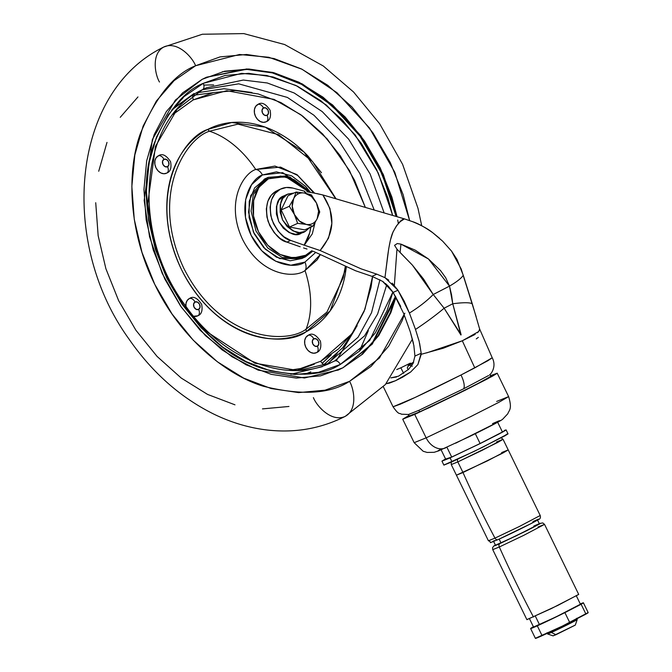 <?xml version="1.0" encoding="UTF-8"?>
<svg xmlns="http://www.w3.org/2000/svg" width="672" height="672" viewBox="0 0 672 672"><rect width="100%" height="100%" fill="white"/><g stroke="black" fill="none" stroke-linecap="round" stroke-linejoin="round"><path stroke-width="1.01" d="M316.462 203.053L311.405 194.88L304.668 193.066A16.464 12.424 65.7 0 0 298.192 193.931A16.464 12.424 -114.3 0 1 304.676 193.066L296.192 192.041L298.192 193.931A16.464 12.424 65.7 0 0 293.639 198.769A16.464 12.424 -114.3 0 1 298.192 193.931L296.192 192.041L293.639 198.769L289.313 206.287L281.165 209.958L289.498 227.044L304.71 229.883L312.858 226.204L304.71 229.883L289.498 227.044L297.646 223.364L306.13 224.389L312.858 226.204L317.176 218.686L319.738 211.966L316.453 203.028L311.405 194.88L304.676 193.066L296.192 192.041L288.044 195.72L281.165 209.958L289.313 206.287L294.361 214.427L297.646 223.364L289.498 227.044L281.165 209.958L288.044 195.72L296.192 192.041L293.639 198.769L289.313 206.287L294.361 214.427L297.646 223.364L306.13 224.389L312.858 226.204L317.176 218.686A16.464 12.424 -114.3 0 1 312.623 223.524A16.464 12.424 -114.3 0 1 306.13 224.389A16.464 12.424 -114.3 0 1 294.361 214.427A16.464 12.424 -114.3 0 1 293.639 198.769L292.236 206.27L294.361 214.427L299.452 221.063L306.13 224.389A16.464 12.424 65.7 0 0 312.623 223.524A16.464 12.424 65.7 0 0 317.176 218.686L319.738 211.966M287.918 194.04L283.584 196.014L287.918 194.04L294.008 193.024L287.356 194.309L283.584 196.014C276.536 198.332 274.949 206.867 278.796 221.634C287.994 233.629 295.604 237.418 301.619 232.999L295.646 234.318L289.212 232.621L283.298 228.169L278.796 221.634L276.394 214.015L276.461 206.464L278.981 200.147L283.584 196.014M309.632 227.665L305.399 231.294L299.426 232.613L292.992 230.916L287.07 226.464L282.568 219.929L280.165 212.31L280.232 204.767L282.761 198.442L287.356 194.309C280.316 196.627 278.72 205.17 282.568 219.929C291.774 231.924 299.384 235.712 305.399 231.294L301.064 233.268M309.994 227.161L305.399 231.294M304.676 193.066A16.464 12.424 -114.3 0 1 316.453 203.028A16.464 12.424 -114.3 0 1 317.176 218.686L318.578 211.184L316.453 203.028L311.363 196.392L304.676 193.066M383.376 386.828L393.053 406.778L400.142 404.242C413.381 398.496 433.667 388.752 460.984 375.001L475.171 367.668L492.223 357.764L487.939 360.688L460.984 375.001A13.717 4.864 63.4 0 1 463.638 388.777L418.841 410.348L419.597 411.894L457.934 393.632L482.143 381.352L490.669 376.37L489.787 374.564M489.695 374.732L489.67 374.758C490.224 374.926 497.137 367.139 492.223 357.764L479.657 329.053M403.637 373.33L400.84 367.794L396.74 369.566L400.84 367.794L403.637 373.33M410.332 363.124L400.84 367.794M436.128 387.391L432.751 389.029M418.379 410.558L463.638 388.777L488.653 375.488M475.163 334.396L462.311 340.78L474.776 367.878L462.311 340.78L443.335 348.197L421.243 354.287L417.892 364.56L410.651 372.019L395.497 380.73L386.089 383.746M315.067 222.625L312.304 233.856L304.76 244.465A52.139 39.337 -114.3 0 0 310.8 227.136L309.658 232.932L304.156 245.146L290.699 240.416L283.937 236.779L278.006 231.025L273.47 223.692L270.749 215.485L270.102 207.186L271.606 199.584L275.108 193.402L280.274 189.227L286.331 187.488L292.933 188.101L304.508 191.218L305.441 193.217A52.139 39.337 -114.3 0 0 304.508 191.218L306.239 193.385M304.76 244.465L304.156 245.146L290.699 240.416L286.919 242.122L300.191 246.775L286.919 242.122L280.165 238.484L274.235 232.722L269.69 225.397L266.969 217.19L266.33 208.891L267.834 201.289L271.328 195.107L276.494 190.932C267.406 196.073 264.592 206.186 268.052 221.273C273.84 233.806 280.132 240.761 286.919 242.122L290.699 240.416C283.912 239.056 277.62 232.109 271.832 219.568C268.372 204.481 271.186 194.368 280.274 189.227M426.72 352.876L462.311 340.78L478.708 331.514L479.648 329.028L479.422 330.422L477.49 332.791M413.465 343.375L410.281 331.808L403.805 313.807L393.128 292.404L382.57 281.35L371.96 276.343L376.816 274.159L384.955 277.654L388.676 248.934L390.466 239.862L393.011 232.008L396.404 225.96L400.243 221.634L404.426 218.879L322.862 194.956L329.952 208.496L331.85 223.448L328.516 238.148L320.124 250.522L361.04 268.825L376.816 274.159L384.955 277.654L388.752 280.157M479.648 329.028L472.29 303.811A54.886 7.904 165.4 0 0 452.752 303.769L461.118 334.715L444.125 308.221A54.886 7.686 146.4 0 1 415.498 329.456L419.118 341.166L421.193 353.254L417.892 364.56L410.651 372.019L402.738 377.118L395.497 380.73L389.508 383.09L386.081 383.746M415.498 329.456A54.886 7.686 -33.6 0 0 444.125 308.221L433.222 294.512A54.886 19.194 150 0 1 409.408 313.051A54.886 19.194 -30 0 0 433.222 294.512L412.39 265.104L400.1 252.504L400.94 244.129L428.484 258.989L449.492 286.112L452.752 303.769A54.886 7.904 -14.6 0 1 472.29 303.811L463.268 275.302A54.886 11.407 160.4 0 1 449.492 286.112A54.886 11.407 -19.6 0 0 463.268 275.302L457.002 259.476L451.559 251.135L442.638 241.164L432.86 232.831C424.662 227.052 417.824 223.306 412.348 221.584L404.426 218.879C400.966 219.467 397.018 224.188 392.591 233.033C389.516 240.173 387.416 257.502 386.963 261.618L384.964 277.654L397.958 290.228L404.233 301.224L409.408 313.051L415.498 329.456L419.202 341.536M392.179 283.122L397.958 290.228L409.408 313.051M304.156 245.146L320.124 250.513C334.816 232.999 335.731 214.486 322.862 194.956L316.789 193.553M335.95 198.677L312.648 161.658L278.67 134.677L237.955 124.127L209.471 131.216C185.909 138.398 149.108 194.578 183.842 268.372C220.584 341.132 286.364 344.366 306.046 329.221L306.281 331.682C286.188 347.147 219.013 343.846 181.482 269.539C146.009 194.174 183.59 136.794 207.656 129.461L209.471 131.216A82.328 53.995 62.7 0 1 255.713 169.478L280.552 167.101L297.713 175.493L313.883 193.032L309.137 192.2L285.827 175.955L268.145 177.366L266.952 177.937A1.369 0.899 62.7 0 1 268.38 178.802L285.457 176.618L309.212 192.217L306.247 188.79L294.008 179.584L280.711 176.072L268.38 178.802L258.88 187.354L253.663 200.416L253.52 216.006L258.485 231.748L267.792 245.255L280.022 254.461L293.32 257.964L305.659 255.242A1.369 0.899 62.7 0 1 305.466 256.83A1.369 0.899 62.7 0 1 305.441 256.847L304.248 257.418L282.257 257.485L267.851 248.06L256.015 231.042L251.084 211.092L253.319 194.401L266.952 177.937L268.145 177.366L289.817 177.013L309.952 192.343M306.827 191.755L309.137 192.2M463.638 388.777A13.717 4.864 -116.6 0 0 460.984 375.001L415.069 397.48L393.061 406.795C399.21 415.607 399.26 412.591 401.419 414.204L408.845 414.49M452.752 303.769L460.916 335.017L444.125 308.221L452.752 303.769L444.125 308.221L433.222 294.512L449.492 286.112L451.559 294.907L452.752 303.769M433.222 294.512L449.492 286.112L445.704 277.738L440.563 270.598L428.484 258.989L415.162 250.11L400.94 244.129L397.27 243.541L394.556 245.339L397.034 249.262L412.39 265.104L423.562 279.048L433.222 294.512M396.522 376.992L390.81 377.882L398.513 376.177L408.652 369.272L413.062 363.51L414.943 356.068L421.193 353.254L414.943 356.042M280.904 188.924A28.132 21.218 -114.3 0 1 292.933 188.101L304.626 191.251M413.826 345.257L414.943 356.068M385.316 283.408L388.408 286.314L393.128 292.404L397.958 290.228L393.128 292.404L400.739 306.457M419.614 343.3L421.193 353.254M476.146 316.655L461.219 269.06L451.559 251.135M412.348 221.584C421.369 225.246 428.207 228.992 432.869 232.823L439.555 238.291M442.638 241.164L451.567 251.135M313.866 193.024L322.862 194.956L404.426 218.879M307.02 249.043L303.551 247.934M313.564 251.429L355.614 270.774L371.96 276.343L376.816 274.159L361.04 268.825L320.124 250.522L306.6 245.986M382.57 281.35L384.174 282.5M403.805 313.807L410.281 331.808L413.927 345.828M413.062 363.51L408.652 369.272M436.271 387.307L439.068 385.946M476.272 338.906L478.355 337.352M409.273 416.069L419.597 411.894L418.841 410.348L408.5 414.481L409.273 416.069M490.602 376.488L477.061 383.998L447.653 398.664L419.597 411.894L409.34 415.943M573.46 621.054A16.464 0.428 154 0 1 577.046 619.702A16.464 0.428 154 0 1 566.622 625.162A16.464 0.428 154 0 1 551.368 632.461L555.937 634.729L575.19 625.162M547.73 633.856A16.464 0.428 -26 0 0 551.368 632.461A16.464 0.428 -26 0 0 566.798 625.078A16.464 0.428 -26 0 0 577.097 619.668M530.611 628.538L535.416 638.4A29.366 0.773 -26 0 0 542.111 635.695L537.306 625.834A29.366 0.773 154 0 1 530.611 628.538A29.366 0.773 154 0 1 532.879 627.068L530.922 628.505L537.306 625.834L542.111 635.695A29.366 0.773 -26 0 0 569.705 622.49L564.9 612.629L581.12 604.254L585.934 614.116A29.366 0.773 -26 0 0 588.151 612.637M529.36 618.458L533.568 627.094L539.515 624.691L535.349 616.157L539.515 624.691L561.59 614.174L580.432 604.237L576.223 595.602M495.382 545.034L494.038 545.899L495.306 545.572L499.951 543.572L493.693 546.084L492.542 547.772L492.744 549.637L499.313 546.983L492.744 549.637L526.898 619.668L557.844 605.396L578.693 594.401L544.538 524.378L523.723 535.357L499.313 546.983A922.664 696.108 65.7 0 0 533.467 617.014A922.664 696.108 -114.3 0 1 499.313 546.983L523.706 535.357L544.538 524.378L542.766 522.917L539.28 523.614L539.717 523.916L527.075 530.536L499.951 543.572A2.747 2.066 65.7 0 0 499.313 546.983A2.747 2.066 -114.3 0 1 499.951 543.572L533.039 527.503L540.834 523.186L539.28 523.622M537.97 527.033L544.538 524.378M493.559 541.304L495.482 545.252L501.052 543.001L499.153 539.112L501.052 543.001L532.048 527.948C541.069 523.11 541.657 522.488 533.82 526.084M501.648 452.567L508.217 449.912L502.799 453.079L462.991 472.525A809.466 610.697 65.7 0 0 494.978 538.112L519.364 526.495L540.212 515.5L519.38 526.487L494.978 538.112A2.747 2.066 65.7 0 0 497.944 539.666A2.747 2.066 65.7 0 0 498.028 539.624L531.107 523.564C540.742 518.398 541.372 517.734 532.997 521.573M498.028 539.624A2.747 2.066 -114.3 0 1 497.944 539.666A2.747 2.066 -114.3 0 1 494.978 538.112L488.41 540.767L494.978 538.112A809.466 610.697 -114.3 0 1 462.991 472.525L456.422 475.18L487.385 460.9L508.217 449.912L503.051 439.312L482.219 450.299L457.817 461.916L462.991 472.525L457.817 461.916L497.624 442.478L503.051 439.312L501.169 437.825M496.482 441.966L503.051 439.312M457.758 459.194A2.747 2.066 65.7 0 0 457.817 461.916A2.747 2.066 -114.3 0 1 457.758 459.194M441.958 461.168L445.553 458.926L442.008 461.076L450.089 457.884L441.958 461.168L443.881 465.116L452.012 461.832L450.089 457.884L484.588 441.361L502.9 431.911L506.041 429.988L504.302 430.433L506.092 429.895L499.372 433.818L480.295 443.495L450.089 457.884L452.012 461.832L482.219 447.434L508.015 433.835L506.092 429.895M426.14 437.842L470.635 416.64L498.733 402.385L508.628 396.606L498.733 402.385L470.635 416.64L426.14 437.842A17.842 13.457 65.7 0 0 445.393 447.947A17.842 13.457 -114.3 0 1 426.14 437.842L414.162 442.68L426.14 437.842L414.716 414.414L426.14 437.842M490.358 375.74L497.204 373.178L487.309 378.958L459.211 393.212L414.716 414.414L402.814 419.11L408.971 415.439L402.738 419.252L429.433 407.602L465.528 390.079L492.509 376.152L497.129 373.321L490.358 375.74M496.65 401.444L508.628 396.606L497.204 373.178M408.853 365.131L412.289 366.206L408.853 365.131A23.764 0.622 154 0 1 408.416 365.173A23.764 0.622 154 0 1 413.7 362.166L408.853 365.131A23.764 0.622 -26 0 0 413.154 363.325A23.764 0.622 154 0 1 408.853 365.131L407.274 367.87L408.181 369.726L407.274 367.87L408.853 365.131M441.109 448.921L438.06 450.794L439.748 450.358M455.65 443.192L497.314 422.411L500.363 420.546L498.674 420.974L492.5 423.646M444.914 448.14L445.922 447.686A17.842 13.457 -114.3 0 1 445.393 447.947M497.666 422.251L502.421 431.995L497.666 422.251M480.102 443.52L502.421 431.995L480.102 443.52L475.314 433.692L480.102 443.52L451.702 457.052L446.922 447.25L451.702 457.052L480.102 443.52M445.62 459.068L451.702 457.052L445.62 459.068L441.118 449.828L445.62 459.068M506.226 434.381L507.965 433.936L504.823 435.859L474.121 451.408L443.932 465.016M508.217 449.912L540.212 515.5C540.8 517.692 540.187 519.078 538.356 519.649C529.477 524.731 508.67 534.786 497.952 539.658C485.394 544.404 493.441 542.472 488.41 540.767L451.248 464.57L457.817 461.916L451.248 464.57L451.231 462.185M537.642 519.565L531.107 523.564L505.327 536.248M493.382 541.632L492.114 541.951L494.407 540.548M539.356 523.9L516.188 535.861L495.516 545.185M578.651 594.476L551.317 608.588L526.932 619.584M583.338 602.776A29.366 0.773 154 0 1 581.12 604.254L585.934 614.116L569.705 622.49L564.9 612.629A29.366 0.773 154 0 1 537.306 625.834L564.9 612.629L581.12 604.254L583.078 602.826L580.28 603.918M587.891 612.688L562.262 626.161L535.643 638.165M533.602 627.018L555.668 617.072L580.432 604.229M575.299 625.078L553.132 635.838M553.174 635.804L555.937 634.729L551.368 632.461A16.464 0.428 154 0 1 547.688 633.881M313.765 338.814A4.116 3.108 -114.3 0 1 318.335 341.09A4.116 3.108 -114.3 0 1 317.377 346.214A5.485 3.604 62.7 0 1 316.621 352.565A5.485 3.604 -117.3 0 0 317.377 346.214L314.899 346.139L312.808 343.938L312.346 340.906L313.765 338.814L316.252 338.89L318.335 341.09L318.797 344.123L317.377 346.214A4.116 3.108 -114.3 0 1 312.808 343.938A4.116 3.108 -114.3 0 1 313.765 338.814A5.485 3.604 -117.3 0 0 308.078 335.362A5.485 3.604 62.7 0 1 313.765 338.814M263.466 107.94A4.116 3.108 -114.3 0 1 268.036 110.216A4.116 3.108 -114.3 0 1 267.078 115.34A5.485 3.604 62.7 0 1 266.322 121.691A5.485 3.604 -117.3 0 0 267.078 115.34L264.592 115.265L262.508 113.064L262.046 110.032L263.466 107.94L265.952 108.016L268.036 110.216L268.498 113.249L267.078 115.34A4.116 3.108 -114.3 0 1 262.508 113.064A4.116 3.108 -114.3 0 1 263.466 107.94A5.485 3.604 -117.3 0 0 257.779 104.488A5.485 3.604 62.7 0 1 263.466 107.94M163.926 159.331A4.116 3.108 -114.3 0 1 168.487 161.599A4.116 3.108 -114.3 0 1 167.53 166.723A5.485 3.604 62.7 0 1 166.774 173.074A5.485 3.604 -117.3 0 0 167.53 166.723L165.052 166.648L162.968 164.455L162.498 161.423L163.926 159.331L166.404 159.407L168.487 161.599L168.958 164.632L167.53 166.723A4.116 3.108 -114.3 0 1 162.968 164.455A4.116 3.108 -114.3 0 1 163.926 159.331A5.485 3.604 -117.3 0 0 158.231 155.879A5.485 3.604 62.7 0 1 163.926 159.331M185.968 306.97L186.001 303.442L187.177 300.493L189.319 298.57A5.485 3.604 62.7 0 1 195.006 302.014A4.116 3.108 -114.3 0 1 199.576 304.29A4.116 3.108 -114.3 0 1 198.618 309.414A5.485 3.604 62.7 0 1 197.862 315.764A5.485 3.604 62.7 0 1 197.736 315.823L193.603 316.26A9.601 7.249 65.7 0 0 197.333 316.016M203.624 89.116L204.162 89.082M337.31 353.338L327.818 364.064M322.182 363.359L331.279 354.757M213.091 92.669L193.124 95.315M340.292 364.451L369.776 340.334L392.91 292.06L387.038 310.674L375.228 333.026L359.444 351.187L340.292 364.451L318.503 372.322L294.924 374.48L270.446 370.86L246.019 361.586L222.583 347.029L201.037 327.734L182.204 304.45L166.816 278.074L155.459 249.614L148.571 220.164L146.42 190.865L149.083 162.834L156.458 137.147L168.26 114.794L184.044 96.634L203.196 83.362A5.485 3.604 62.7 0 1 202.44 89.72A5.485 3.604 62.7 0 1 202.322 89.779A5.485 3.604 -117.3 0 0 202.44 89.72A5.485 3.604 -117.3 0 0 203.196 83.362L224.986 75.499L248.573 73.332L273.05 76.961L297.469 86.226L320.905 100.792L342.46 120.086L361.284 143.363L376.673 169.739L388.03 198.206L392.591 215.208L378.252 173.057L355.152 134.938L326.382 105.092L295.873 85.445L266.91 75.516L241.475 73.374L203.196 83.362C184.044 90.905 167.63 111.107 153.955 143.976C140.389 181.524 144.682 226.229 166.816 278.074C193.99 327.323 226.262 357.58 263.626 368.844C297.419 377.202 322.972 375.74 340.292 364.451A5.485 3.604 -117.3 0 0 334.606 360.998A5.485 3.604 62.7 0 1 340.292 364.451M394.338 285.398L396.967 249.186M202.532 89.67L206.413 87.797L243.298 80.052L267.263 82.975L294.16 92.98L322.224 111.611L348.65 139.171L370.146 174.031L384.056 212.68L370.146 174.031L348.65 139.171L322.224 111.611L294.16 92.98L267.263 82.975L243.298 80.052L206.413 87.797L202.432 89.72C140.104 117.877 129.763 231.748 185.119 305.214C222.953 359.822 286.297 384.266 330.515 362.981L298.427 370.608L254.906 363.199L205.414 330.809L182.826 304.198L164.707 272.311L152.796 237.804L147.756 203.725L155.459 146.345L177.114 109.284L202.322 89.779M386.761 284.676L377.614 314.026L364.493 335.924L334.606 360.998L326.39 364.711L334.606 360.998L364.493 335.924L377.614 314.026L386.761 284.676M311.833 250.715L305.659 255.242L311.842 250.715M288.674 370.331L300.451 368.567L320.704 361.25C322.367 364.132 324.265 365.282 326.399 364.703L358.092 337.226L371.54 312.698L379.924 279.72L371.54 312.698L358.092 337.226L326.399 364.703C324.265 365.282 322.367 364.132 320.704 361.25L338.512 348.919L353.195 332.035L364.165 311.245L371.028 287.364L372.616 276.545M171.704 110.032L194.107 93.484M192.536 95.726L193.234 99.893L173.2 114.299L193.234 99.893L192.536 95.726M182.616 98.666L180.944 99.548L182.616 98.666M304.844 374.287L310.808 371.868L304.844 374.287M314.269 364.241L296.797 370.499M301.358 333.908L300.745 334.219M359.36 351.263L368.348 330.624M222.81 71.803L222.348 71.744M159.482 82.026C154.888 74.424 151.124 53.155 164.312 46.754C177.862 41.101 192.461 57.473 195.602 65.738L239.526 54.482L268.817 57.28L302.106 69.283L336.974 92.702L369.407 127.898L394.783 172.292L409.651 220.634L403.133 194.678L390.382 162.725L373.103 133.106L351.96 106.966L327.768 85.302L301.451 68.947L274.025 58.54L246.548 54.474L220.063 56.902L195.602 65.738L174.098 80.632L156.374 101.018L143.119 126.118L134.837 154.963L131.846 186.438L134.266 219.341L142.002 252.403L154.753 284.357L172.032 313.975L193.175 340.116L217.367 361.78L243.684 378.126L271.11 388.534L298.586 392.599L325.072 390.172L349.532 381.343C354.127 388.945 357.89 410.214 344.702 416.606C331.153 422.268 316.554 405.896 313.412 397.631M412.465 339.091L385.358 384.586L345.316 416.312C320.989 428.652 294.832 433.205 266.851 429.971C248.447 427.753 230.471 422.318 212.915 413.666C179.836 397.043 151.813 372.103 128.848 338.856C58.59 241.727 71.341 91.795 163.691 47.057L202.364 34.238L243.818 33.6L284.651 44.545L323.274 65.974L353.556 92.005L379.646 123.757L402.604 164.329L417.992 208.337L421.722 225.75M404.855 313.202L379.462 357.974L349.532 381.343L371.036 366.442L388.76 346.055L402.016 320.956L404.25 314.983M345.316 416.312L344.702 416.606C357.89 410.214 354.127 388.945 349.532 381.343C330.086 394.019 301.392 395.665 263.449 386.274C226.338 375.119 180.415 338.167 154.753 284.357C128.159 231.025 126.815 171.066 140.305 133.787C155.669 96.886 174.098 74.197 195.602 65.738C192.461 57.473 177.862 41.101 164.312 46.754M338.159 370.07L342.922 367.777L338.57 369.886L304.433 378L258.149 370.121L231.84 356.681L205.506 335.664L181.482 307.364L162.212 273.445L149.545 236.746L144.178 200.5L152.376 139.465L175.4 100.052L202.213 79.296L206.564 77.196L246.733 68.964L272.899 72.458L302.232 83.908L332.648 104.983L360.898 135.862L383.284 174.426L397.009 216.552L391.91 197.156L380.26 167.95L364.459 140.876L345.139 116.978L323.022 97.18L298.973 82.236L273.899 72.719L248.783 69.006L224.574 71.224L202.213 79.296L182.557 92.912L166.362 111.552L154.241 134.492L146.672 160.852L143.942 189.622L146.152 219.702L153.224 249.917L164.875 279.132L180.676 306.205L199.996 330.095L222.113 349.894L246.162 364.846L271.236 374.354L296.352 378.076L320.561 375.85L342.922 367.777L371.784 344.089L395.48 296.335L390.071 312.959L377.958 335.899L361.754 354.53M290.875 374.279L322.308 366.677M320.342 254.545L305.021 270.564A82.328 53.995 62.7 0 1 306.046 329.221L326.911 312.11L343.216 277.788L345.299 266.414M314.614 193.158L296.94 174.586L274.949 166.068L255.713 169.478A8.232 5.401 62.7 0 1 262.399 174.964L251.572 184.708L245.624 199.601L245.465 217.384L251.118 235.334L261.727 250.732L275.68 261.223L290.833 265.222L304.903 262.114A8.232 5.401 62.7 0 1 305.021 270.564L317.218 259.795L320.376 254.554M304.903 262.114C296.243 268.775 267.296 267.355 251.118 235.334C235.838 202.852 252.034 178.13 262.399 174.964L282.744 172.662L310.632 192.469L305.575 186.354L291.623 175.854L276.469 171.856L262.399 174.964A8.232 5.401 -117.3 0 0 255.713 169.478C243.684 173.141 224.893 201.827 242.626 239.501C261.391 276.646 294.974 278.3 305.021 270.564A8.232 5.401 -117.3 0 0 304.903 262.114L315.714 252.403M268.145 177.366L264.407 179.088L266.952 177.937L264.407 179.088L250.774 195.544L248.539 212.234L253.47 232.193L265.306 249.203L279.712 258.628L301.703 258.569L305.441 256.847A1.369 0.899 -117.3 0 0 305.466 256.83A1.369 0.899 -117.3 0 0 305.659 255.242C298.057 261.08 272.672 259.837 258.485 231.748C245.078 203.263 259.283 181.574 268.38 178.802A1.369 0.899 -117.3 0 0 266.952 177.937L253.319 194.401L251.084 211.092L256.015 231.042L267.851 248.06L282.257 257.485L304.248 257.418L312.866 251.126M312.824 251.11L305.441 256.847M301.888 258.485L290.153 260.803L276.427 257.183L263.802 247.682L254.201 233.747L249.077 217.493L249.22 201.398L254.604 187.908L265.852 178.399M255.713 169.478A82.328 53.995 -117.3 0 0 209.471 131.216C185.909 138.398 149.108 194.578 183.842 268.372C220.584 341.132 286.364 344.366 306.046 329.221A82.328 53.995 -117.3 0 0 305.021 270.564C294.974 278.3 261.391 276.646 242.626 239.501C224.893 201.827 243.684 173.141 255.713 169.478M365.257 207.203L354.53 180.205L340.225 155.686L322.72 134.03L302.677 116.096L280.888 102.556L258.174 93.937L235.418 90.569L213.494 92.576L193.234 99.893L226.741 90.712L274.016 99.38L300.938 114.803L327.155 138.894L349.541 170.663L365.257 207.203M197.736 315.823A5.485 3.604 -117.3 0 0 197.862 315.764A5.485 3.604 -117.3 0 0 198.618 309.414A4.116 3.108 -114.3 0 1 194.048 307.138A4.116 3.108 -114.3 0 1 195.006 302.014L197.492 302.089L199.576 304.29L200.038 307.322L198.618 309.414L196.14 309.338L194.048 307.138L193.586 304.105L195.006 302.014A5.485 3.604 -117.3 0 0 189.319 298.57L189.697 298.385M316.621 352.565A5.485 3.604 -117.3 0 1 316.495 352.624L313.715 353.237L310.708 352.447L307.944 350.372L305.844 347.323L304.727 343.762L304.752 340.242L305.936 337.294L308.456 335.185M266.322 121.691A5.485 3.604 -117.3 0 1 266.196 121.75L263.407 122.363L260.408 121.573L257.645 119.498L255.545 116.449L254.428 112.888L254.453 109.368L255.637 106.42L258.157 104.311M158.491 155.753C162.221 153.199 166.244 155.173 170.562 161.683C171.713 167.874 170.444 171.679 166.765 173.082A5.485 3.604 -117.3 0 1 166.648 173.141L163.867 173.754L160.86 172.964L158.096 170.881L155.996 167.832L154.879 164.279L154.913 160.759L156.089 157.811L158.609 155.702M343.216 277.788L326.911 312.11L306.046 329.221L306.281 331.682L330.204 310.8L346.366 266.893L345.215 274.512C342.762 287.65 338.167 299.166 331.422 309.078C324.668 318.982 316.294 326.516 306.281 331.682C296.276 336.848 285.39 339.259 273.638 338.898C261.895 338.545 250.16 335.454 238.459 329.624C226.758 323.795 215.972 315.68 206.102 305.264C196.224 294.857 188.017 282.946 181.482 269.539C174.938 256.133 170.57 242.248 168.353 227.884C166.144 213.52 166.27 199.769 168.722 186.631C171.175 173.494 175.778 161.977 182.524 152.074C189.269 142.17 197.644 134.627 207.656 129.461C217.661 124.295 228.547 121.892 240.299 122.245C252.05 122.606 263.777 125.698 275.478 131.519C287.179 137.348 297.965 145.471 307.835 155.879L321.485 172.746M374.102 209.773L359.839 173.502L338.999 141.036L313.925 115.24L287.398 97.432L238.745 83.832L202.381 89.746L238.745 83.832L287.398 97.432L313.925 115.24L338.999 141.036L359.839 173.502L374.102 209.773M206.153 77.381L246.28 69.334L272.362 72.904L301.56 84.361L331.817 105.344L359.932 136.038L382.267 174.359L396.043 216.25L391.096 197.526L379.436 168.319L363.644 141.246M344.316 117.348L322.199 97.549M298.15 82.606L273.084 73.088M247.96 69.376L223.759 71.593M397.715 220.046L398.353 223.541M395.976 297.2L372.313 344.072L342.922 367.777L362.578 354.161L378.773 335.53L390.894 312.589L395.976 297.209M288.943 406.468L262.466 408.895M234.982 404.83L207.564 394.414L181.247 378.067L157.055 356.404L135.912 330.263L118.633 300.644L105.882 268.691L98.146 235.628L95.726 202.726M98.717 171.251L106.999 142.414M120.254 117.314L137.97 96.928M203.809 85.084L213.637 84.924M355.774 328.037L336.286 360.847M278.67 134.677L237.955 124.127L209.471 131.216L207.656 129.461L231.714 122.506L265.28 127.151L304.147 152.141L335.647 198.593M320.704 361.25L351.918 333.858L364.972 309.196L372.674 276.024M189.319 298.57A9.601 7.249 65.7 0 0 185.884 306.272M158.231 155.879A9.601 7.249 65.7 0 0 155.87 167.563A9.601 7.249 65.7 0 0 166.244 173.326M257.779 104.488A9.601 7.249 65.7 0 0 255.419 116.18A9.601 7.249 65.7 0 0 265.793 121.934M308.078 335.362A9.601 7.249 65.7 0 0 305.718 347.054A9.601 7.249 65.7 0 0 316.092 352.808M277.259 190.562L281.039 188.866M575.316 625.052L577.214 619.55L576.61 618.307M539.389 523.832L537.466 519.893M508.628 396.606C512.484 409.525 508.99 410.054 507.822 413.742L502.648 419.252C500.128 421.394 481.446 430.693 469.627 436.489L438.522 450.904L434.137 452.306L427.123 452.441L423.158 451.256L414.162 442.68L402.738 419.252M407.98 365.828L408.416 365.173M583.397 602.792L588.202 612.654M547.016 632.747L547.613 633.973M553.123 635.88L547.621 633.982M316.235 352.75L316.613 352.573C320.292 351.162 321.56 347.365 320.41 341.166C316.084 334.664 312.06 332.682 308.339 335.236M265.936 121.876L266.314 121.699C269.993 120.288 271.261 116.491 270.11 110.292C265.784 103.79 261.761 101.808 258.04 104.362M197.476 315.949L197.854 315.773C201.533 314.362 202.801 310.565 201.65 304.366C197.324 297.864 193.301 295.89 189.58 298.444M322.123 363.3L330.548 355.278M172.385 109.15L193.998 93.534M338.57 369.886L337.747 370.255M206.564 77.196L205.75 77.566M196.972 92.803L223.868 88.738L251.975 92.492M357.16 325.718L342.72 347.726L323.887 364.577"/></g></svg>
